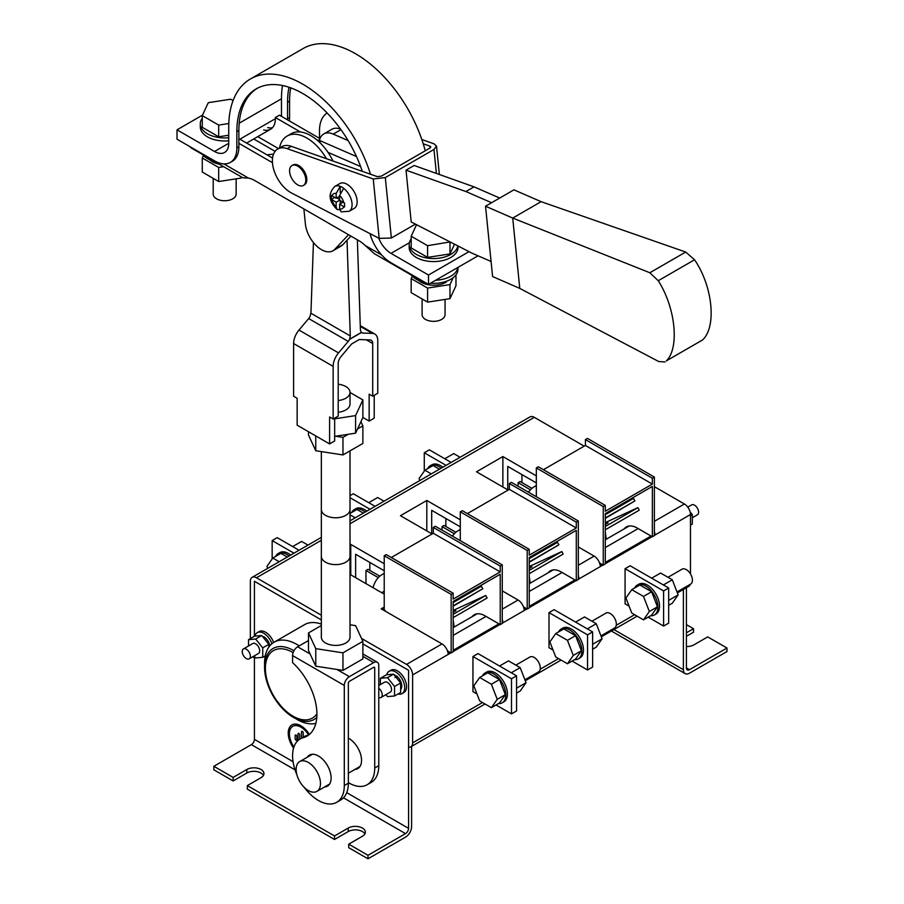 <?xml version="1.0" encoding="UTF-8"?>
<svg xmlns="http://www.w3.org/2000/svg" width="904" height="904" viewBox="0 0 904 904"><rect width="100%" height="100%" fill="white"/><g stroke="black" fill="none" stroke-linecap="round" stroke-linejoin="round"><path stroke-width="1.36" d="M447.401 650.778L451.152 652.937L451.152 594.391L453.175 593.216L453.175 599.081L500.228 571.904L433.298 533.27L391.319 557.508M474.08 615.545A21.515 12.419 60 0 1 475.323 614.257M472.057 616.72A21.515 12.419 60 0 1 474.261 614.754A21.515 12.419 60 0 1 485.019 615.827L500.228 624.607L502.262 623.432L502.262 564.887L435.332 526.241L433.298 527.416L433.298 533.27M453.175 620.472A50.421 29.109 60 0 1 454.057 627.116M451.152 594.391L384.223 555.745L384.223 609.612A50.421 29.109 60 0 1 385.884 611.511M384.223 555.745L386.245 554.581L453.175 593.216M451.152 652.937L453.175 651.773L453.175 601.42L500.228 574.255L500.228 624.607M500.228 571.904L500.228 566.051L502.262 564.887M453.175 614.291L485.764 595.487L453.175 610.437M485.764 595.487L487.109 598.007L453.175 617.601M453.175 602.527L481.38 586.244L482.826 588.719L453.175 606.188M500.228 566.051L433.298 527.416M453.175 605.838L482.826 588.719M453.175 606.008L454.373 605.341L453.175 606.053M455.887 610.821L453.175 611.726M455.774 610.618L453.175 612.426M523.461 606.866L527.213 609.025L527.213 550.479L529.236 549.316L529.236 555.169L576.289 528.004L509.359 489.358L467.379 513.596M550.14 571.633A21.515 12.419 60 0 1 551.383 570.345M548.106 572.808A21.515 12.419 60 0 1 550.321 570.842A21.515 12.419 60 0 1 561.079 571.916L576.289 580.696L578.323 579.52L578.323 520.975L511.393 482.329L509.359 483.504L509.359 489.358M529.236 576.56A50.421 29.109 60 0 1 530.117 583.204M527.213 550.479L460.283 511.833L460.283 540.648M460.283 511.833L462.306 510.67L529.236 549.316M527.213 609.025L529.236 607.861L529.236 557.508L576.289 530.343L576.289 580.696M576.289 528.004L576.289 522.139L578.323 520.975M529.236 570.379L561.813 551.576L529.236 566.525M561.813 551.576L563.169 554.096L529.236 573.69M529.236 558.615L557.44 542.332L558.875 544.807L529.236 562.277M576.289 522.139L509.359 483.504M529.236 561.926L558.875 544.807M529.236 562.096L530.433 561.429L529.236 562.141M531.936 566.91L529.236 567.814M531.834 566.706L529.236 568.514M599.521 562.955L603.262 565.124L603.262 506.568L605.296 505.404L605.296 511.257L652.349 484.092L585.419 445.446L543.428 469.684M626.201 527.721A21.515 12.419 60 0 1 627.444 526.433M624.167 528.896A21.515 12.419 60 0 1 626.382 526.93A21.515 12.419 60 0 1 637.139 528.004L652.349 536.784L654.372 535.609L654.372 477.063L587.442 438.417L585.419 439.593L585.419 445.446M605.296 532.659A50.421 29.109 60 0 1 606.166 539.292M603.262 506.568L536.332 467.933L536.332 496.737M536.332 467.933L538.366 466.758L605.296 505.404M603.262 565.124L605.296 563.949L605.296 513.596L652.349 486.431L652.349 536.784M652.349 484.092L652.349 478.227L654.372 477.063M605.296 526.478L637.874 507.664L605.296 522.614M637.874 507.664L639.23 510.184L605.296 529.778M605.296 514.704L633.501 498.42L634.936 500.895L605.296 518.365M652.349 478.227L585.419 439.593M605.296 518.015L634.936 500.895M605.296 518.184L606.494 517.517L605.296 518.229M607.996 522.998L605.296 523.902M607.884 522.794L605.296 524.602M530.422 489.81L518.082 482.679L520.105 481.516L531.959 488.352M518.082 482.679L518.082 486.194M454.373 533.722L442.022 526.591L444.056 525.427L455.898 532.264M442.022 526.591L442.022 530.106M378.313 577.633L365.962 570.503L367.996 569.339L379.838 576.176M365.962 570.503L365.962 583.622M516.557 693.131L520.184 691.04L526.038 682.712L520.184 667.627L508.477 660.858L499.55 666.011M520.184 667.627L511.257 672.779M526.038 682.712L516.557 688.181M515.868 665.129L529.902 657.027A8.599 4.972 60 0 1 534.207 657.445A8.599 4.972 60 0 1 539.824 665.028A8.599 4.972 60 0 1 538.513 671.932L524.908 679.785M498.466 703.583A17.21 9.933 -120 0 0 502.251 702.803A17.21 9.933 -120 0 0 505.811 694.916A17.21 9.933 -120 0 0 498.296 677.604A17.21 9.933 -120 0 0 485.041 672.994A17.21 9.933 -120 0 0 482.465 675.876M491.38 707.674L499.494 702.984L505.347 694.656L499.494 679.571L487.787 672.802L479.674 677.491L473.82 685.82L479.674 700.905L491.38 707.674L497.234 699.334L491.38 684.249L479.674 677.491M502.251 702.803L503.867 701.866A17.21 9.933 -120 0 0 507.438 693.989A17.21 9.933 -120 0 0 499.923 676.667A17.21 9.933 -120 0 0 486.657 672.056L485.041 672.994M491.38 684.249L499.494 679.571M497.234 699.334L505.347 694.656M591.928 621.217L605.962 613.115A8.599 4.972 60 0 1 610.268 613.534A8.599 4.972 60 0 1 615.884 621.127A8.599 4.972 60 0 1 614.562 628.02L600.957 635.874M574.526 659.671A17.21 9.933 -120 0 0 578.3 658.892A17.21 9.933 -120 0 0 581.871 651.004A17.21 9.933 -120 0 0 574.356 633.693A17.21 9.933 -120 0 0 561.09 629.082A17.21 9.933 -120 0 0 558.525 631.964M567.441 663.762L575.554 659.072L581.408 650.744L575.554 635.659L563.847 628.89L555.734 633.58L549.881 641.908L555.734 656.993L567.441 663.762L573.294 655.434L567.441 640.337L555.734 633.58M578.3 658.892L579.927 657.954A17.21 9.933 -120 0 0 583.487 650.078A17.21 9.933 -120 0 0 575.984 632.755A17.21 9.933 -120 0 0 562.717 628.144L561.09 629.082M567.441 640.337L575.554 635.659M573.294 655.434L581.408 650.744M667.977 577.306L682.023 569.204A8.599 4.972 60 0 1 686.317 569.633A8.599 4.972 60 0 1 691.944 577.215A8.599 4.972 60 0 1 690.622 584.108L677.017 591.962M650.575 615.76A17.21 9.933 -120 0 0 654.36 614.98A17.21 9.933 -120 0 0 657.92 607.104A17.21 9.933 -120 0 0 650.417 589.781A17.21 9.933 -120 0 0 637.15 585.17A17.21 9.933 -120 0 0 634.585 588.052M643.501 619.85L651.614 615.161L657.468 606.833L651.614 591.747L639.896 584.978L631.783 589.668L625.93 597.996L631.783 613.081L643.501 619.85L649.354 611.522L643.501 596.425L631.783 589.668M654.36 614.98L655.988 614.042A17.21 9.933 -120 0 0 659.547 606.166A17.21 9.933 -120 0 0 652.033 588.843A17.21 9.933 -120 0 0 638.778 584.233L637.15 585.17M643.501 596.425L651.614 591.747M649.354 611.522L657.468 606.833M592.617 649.219L596.244 647.128L602.098 638.8L596.244 623.715L584.526 616.946L575.611 622.099M596.244 623.715L587.317 628.868M602.098 638.8L592.617 644.269M668.677 605.307L672.293 603.217L678.158 594.889L672.293 579.803L660.587 573.034L651.66 578.187M672.293 579.803L663.378 584.956M678.158 594.889L668.677 600.358M427.705 468.611A17.21 9.933 60 0 1 430.27 465.729A17.21 9.933 60 0 1 441.208 468.182M419.818 480.532L419.06 478.555L424.914 470.227L433.027 465.549L439.4 469.221M430.27 465.729L431.897 464.792A17.21 9.933 60 0 1 442.824 467.244M424.914 470.227L431.287 473.911M444.791 458.757L453.718 453.605L460.091 457.277M368.73 502.669L377.657 497.516L384.031 501.189M351.656 512.523A17.21 9.933 60 0 1 354.221 509.641A17.21 9.933 60 0 1 365.148 512.093M350.017 513.461L356.967 509.46L363.34 513.133M354.221 509.641L355.837 508.703A17.21 9.933 60 0 1 366.775 511.155M350.017 514.817L355.227 517.822M292.67 546.57L301.597 541.428L307.97 545.101M275.596 556.435A17.21 9.933 60 0 1 278.161 553.553A17.21 9.933 60 0 1 289.088 556.005M267.708 568.356L266.94 566.379L272.793 558.05L280.907 553.361L287.291 557.045M278.161 553.553L279.788 552.615A17.21 9.933 60 0 1 290.715 555.067M272.793 558.05L279.178 561.734M309.383 734.432A17.922 10.351 -120 0 0 291.947 724.918A17.922 10.351 -120 0 0 293.563 748.116A17.922 10.351 -120 0 1 291.958 724.918M213.852 766.298L213.852 769.801L233.119 780.932L233.119 777.417L213.852 766.298L251.368 744.636A4.305 2.486 120 0 0 254.419 739.359L254.408 658.146A8.599 4.972 -120 0 1 253.063 656.598M254.419 636.269L254.419 581.283L254.408 636.269M346.74 792.661L408.563 828.358L408.563 670.271L362.877 643.897L408.574 670.271L408.574 747.156A8.599 4.972 -120 0 0 410.834 746.817A8.599 4.972 -120 0 0 412.619 742.873L482.487 702.532M321.338 619.918L254.419 581.283L321.338 619.907M273.641 642.495A12.905 7.447 -120 0 0 265.573 632.212A12.905 7.447 -120 0 0 259.12 631.58L257.29 632.63A12.905 7.447 -120 0 0 254.894 636.122M397.963 694.001A12.905 7.447 -120 0 0 402.031 693.628L403.862 692.577A12.905 7.447 -120 0 0 405.839 682.226A12.905 7.447 -120 0 0 397.398 670.858A12.905 7.447 -120 0 0 390.946 670.214L389.127 671.276A12.905 7.447 -120 0 0 386.731 674.768M683.379 589.464L683.379 669.683A8.599 4.972 -60 0 0 685.164 673.627A8.599 4.972 -60 0 0 689.469 673.197L726.986 651.535L726.986 648.021L689.469 669.683L686.418 667.932L686.418 587.702M298.297 733.313A1.22 0.701 -120 0 0 298.049 733.867A1.22 0.701 -120 0 1 299.766 734.873L299.766 739.189M298.037 733.867L298.037 740.5L298.037 733.867M292.772 726.33L292.772 726.33A16.295 9.413 -120 0 1 308.592 734.929A16.295 9.413 -120 0 0 292.772 726.33A16.295 9.413 -120 0 0 293.924 746.986M295.416 734.975A1.22 0.701 -120 0 0 295.167 735.528A1.22 0.701 -120 0 1 296.885 736.534L296.885 739.698A1.22 0.701 60 0 1 295.156 738.704L295.156 735.54L295.167 738.692A1.22 0.701 60 0 0 296.636 740.252M301.495 731.878L301.495 738.184L301.495 731.878A1.22 0.701 -120 0 1 301.744 731.313A1.22 0.701 -120 0 0 301.495 731.867M303.224 737.189L303.224 732.873A1.22 0.701 -120 0 0 301.744 731.313M686.418 632.8L693.515 628.709L693.515 632.212L686.418 636.314M726.986 648.021L707.719 636.902L694.023 644.801A10.034 5.797 0 0 1 686.418 646.496M693.515 628.709L686.418 624.607M686.418 667.932A4.305 2.486 120 0 0 687.311 669.898A4.305 2.486 120 0 0 689.469 669.683M536.332 475.888L502.873 456.565L476.498 471.798L508.138 490.058M460.283 519.8L426.812 500.477L400.449 515.709L432.089 533.97M426.812 530.93L426.812 500.477M460.283 526.829L431.683 510.319L431.683 533.733M452.463 536.128A50.477 29.143 60 0 1 458.362 530.535A50.477 29.143 60 0 1 460.283 529.586M350.017 574.413L384.223 594.154M384.223 563.712L350.752 544.389L350.017 544.818M350.752 574.842L350.752 544.389M384.223 570.74L355.622 554.231L355.622 577.645M373.036 587.702A50.477 29.143 60 0 1 382.302 574.447A50.477 29.143 60 0 1 384.223 573.498M476.984 693.967L472.95 691.639L472.95 656.519L478.024 653.581L516.557 675.83L516.557 710.962L511.494 713.889L511.494 678.757L472.95 656.519M450.949 652.824L412.619 674.96L412.619 742.873M654.372 521.325L684.396 503.991A8.599 4.972 60 0 1 690.475 514.534L690.475 573.927M553.033 650.055L549.01 647.727L549.01 612.607L554.084 609.669L592.617 631.919L592.617 667.05L587.543 669.977L587.543 634.845L549.01 612.607M629.094 606.143L625.071 603.815L625.071 568.695L630.144 565.768L668.677 588.007L668.677 623.139L663.604 626.065L663.604 590.933L625.071 568.695M321.338 540.298L256.442 577.769A8.599 4.972 -120 0 0 252.137 577.34A8.599 4.972 -120 0 0 250.363 581.283L250.363 638.608M521.936 474.6L521.936 482.566M507.743 489.821L507.743 466.407L536.332 482.917M369.815 562.424L369.815 570.39M445.875 518.512L445.875 526.478M502.873 487.019L502.873 456.565M528.512 492.217A50.477 29.143 60 0 1 534.422 486.623A50.477 29.143 60 0 1 536.332 485.674M384.223 607.036L381.183 608.799L442.022 643.93A8.599 4.972 60 0 1 448.022 653.242L449.853 652.191M502.262 590.877L518.082 600.019A8.599 4.972 60 0 1 524.083 609.33L525.902 608.279M578.323 546.965L594.143 556.107A8.599 4.972 60 0 1 600.143 565.418L601.962 564.367M684.396 503.991L654.372 486.668M584.199 446.147L534.309 417.343L350.017 523.744M256.442 577.769L321.338 615.228M361.521 638.427L406.529 664.417L442.022 643.93M502.262 619.432A8.599 4.972 60 0 1 502.782 621.624L502.262 621.929M498.929 623.85L453.175 650.27M412.619 674.96A8.599 4.972 -120 0 0 406.529 664.417M654.372 531.608A8.599 4.972 60 0 1 654.903 533.801L654.372 534.106M651.049 536.027L605.296 562.446M578.323 575.52A8.599 4.972 60 0 1 578.842 577.712L578.323 578.018M574.989 579.939L529.236 606.358M350.017 520.828L530.004 416.913A8.599 4.972 60 0 1 534.309 417.343M690.215 584.346A8.599 4.972 60 0 1 688.701 586.391L677.39 592.922M350.017 497.708L370.041 509.268M350.017 495.641L353.294 493.753L375.103 506.342M272.16 558.954L272.16 540.592L293.981 553.18M272.16 540.592L277.234 537.665L299.054 550.253M424.281 471.131L424.281 452.768L446.09 465.357M424.281 452.768L429.343 449.842L451.164 462.43M572.108 661.061L587.543 669.977M587.543 634.845L592.617 631.919M496.047 704.973L511.494 713.889M511.494 678.757L516.557 675.83M648.168 617.149L663.604 626.065M663.604 590.933L668.677 588.007M233.119 780.932L246.815 773.022L246.815 769.519L233.119 777.417M411.602 746.365L411.602 826.595A8.599 4.972 120 0 1 405.512 837.138L367.996 858.8L348.729 847.681L348.729 844.166L362.414 836.256A10.034 5.797 180 0 0 365.363 832.166A10.034 5.797 180 0 0 359.159 826.81A10.034 5.797 180 0 0 348.221 828.064L334.525 835.963L247.312 785.61L261.007 777.711A10.034 5.797 0 0 0 263.945 773.609A10.034 5.797 0 0 0 257.753 768.253A10.034 5.797 0 0 0 246.815 769.519M247.312 785.61L247.312 789.124L334.525 839.477L348.221 831.578A10.034 5.797 180 0 1 364.888 833.917M263.471 775.372A10.034 5.797 0 0 0 246.815 773.022M367.996 858.8L367.996 855.286L348.729 844.166M367.996 855.286L405.512 833.624L343.509 797.825M334.525 839.477L334.525 835.963M408.563 828.358A4.305 2.486 -60 0 1 405.512 833.624M690.475 525.122L692.306 524.071L692.306 514.602L690.091 511.856M692.306 514.602L690.475 515.653M692.306 517.766L697.402 514.817A5.74 3.311 -120 0 0 698.284 510.218A5.74 3.311 -120 0 0 694.532 505.166A5.74 3.311 -120 0 0 691.662 504.884L687.774 507.133M254.069 656.021L255.629 657.954L262.736 657.321L262.736 647.863L255.629 639.026L248.532 639.659L248.532 645.964M249.176 658.846L258.499 653.456A5.74 3.311 -120 0 0 258.499 646.835A5.74 3.311 -120 0 0 252.77 643.524L243.436 648.914A5.74 3.311 -120 0 0 242.554 653.513A5.74 3.311 -120 0 0 246.306 658.564A5.74 3.311 -120 0 0 249.176 658.846A5.74 3.311 -120 0 0 249.176 652.225A5.74 3.311 -120 0 0 243.436 648.914M268.816 647.151L268.816 644.349L261.719 635.512L254.623 636.145L248.532 639.659M262.736 657.321L265.267 655.863M262.736 647.863L268.816 644.349M255.629 639.026L261.719 635.512M263.211 637.376L263.765 636.676A8.746 5.051 60 0 1 269.799 645.851M271.889 643.75A12.905 7.447 -120 0 0 263.742 633.275A12.905 7.447 -120 0 0 257.29 632.63M385.906 694.656L387.466 696.6L394.562 695.967L394.562 686.498L387.466 677.672L380.369 678.305L380.369 684.611M378.776 697.515A5.74 3.311 -120 0 0 381.002 697.492L390.336 692.102A5.74 3.311 -120 0 0 390.336 685.481A5.74 3.311 -120 0 0 384.596 682.17L378.776 685.526M394.562 695.967L400.653 692.453L400.653 682.983L393.545 674.158L386.449 674.791L380.369 678.305M394.562 686.498L400.653 682.983M387.466 677.672L393.545 674.158M393.918 674.61A8.746 5.051 -120 0 1 394.822 674.926L394.483 675.322M400.653 689.469A8.746 5.051 -120 0 0 396.336 675.796L395.048 677.548M394.822 674.926L394.822 675.74M402.031 693.628A12.905 7.447 -120 0 0 404.009 683.288A12.905 7.447 -120 0 0 395.579 671.909A12.905 7.447 -120 0 0 389.127 671.276M381.002 697.492A5.74 3.311 -120 0 0 381.996 693.3A5.74 3.311 -120 0 0 378.776 688.272M289.009 87.259A93.225 53.822 -120 0 0 287.551 102.31L287.551 118.706A31.55 18.216 60 0 1 287.528 119.859M290.692 87.846A93.225 53.822 -120 0 0 289.574 101.135L289.574 117.531A31.55 18.216 60 0 1 289.37 120.921M370.007 233.627A31.55 18.216 -120 0 0 390.991 262.736L428.507 284.398L478.035 255.809M362.301 171.342A93.225 53.822 -120 0 0 256.148 88.908A93.225 53.822 -120 0 0 236.848 131.588L236.848 147.973A31.55 18.216 60 0 1 230.317 162.426A31.55 18.216 60 0 1 214.53 160.855L177.014 139.193L177.014 129.826L202.519 115.102M257.177 88.343A93.225 53.822 -120 0 0 238.871 130.413L238.871 146.81A31.55 18.216 60 0 1 232.339 161.251L230.317 162.426M428.507 284.398L428.507 275.031L469.018 251.64M428.507 275.031L390.991 253.369A20.08 11.594 60 0 1 378.719 238.125M425.242 150.798A104.694 60.444 -120 0 0 303.145 48.533L250.419 78.976A104.694 60.444 -120 0 0 228.735 126.899L228.735 143.295A20.08 11.594 -120 0 1 224.576 152.482A20.08 11.594 -120 0 1 214.53 151.488L228.735 143.295M370.493 174.235A104.694 60.444 -120 0 0 250.419 78.976M177.014 129.826L214.53 151.488M282.477 85.507A101.824 58.794 -120 0 0 281.472 98.796L281.472 115.192A22.95 13.244 -120 0 1 281.438 116.345M422.111 298.964L422.111 314.728A11.47 6.622 0 0 0 425.468 319.406A11.47 6.622 0 0 0 437.977 320.841A11.47 6.622 0 0 0 445.05 314.728L445.05 299.427M411.184 238.905A24.385 14.08 0 0 0 409.196 244.464A24.385 14.08 0 0 0 416.337 254.419A24.385 14.08 0 0 0 441.751 257.73A24.385 14.08 0 0 0 457.831 245.899M416.529 224.712L411.184 236.226L411.184 247.933L427.581 257.391L449.977 253.934L454.497 244.193M409.196 244.464L409.196 247.515A24.385 14.08 0 0 0 416.337 257.459A24.385 14.08 0 0 0 442.915 260.51A24.385 14.08 0 0 0 457.966 247.515L457.966 245.967M411.184 236.226L427.581 245.685L450.102 241.933M449.977 242.227L449.977 253.934M427.581 245.685L427.581 257.391M412.314 276.172L411.184 278.613L427.581 288.071L449.977 284.613L453.209 277.641M427.581 288.071L427.581 302.128L411.184 292.659L411.184 278.613M427.581 302.128L449.977 298.659L455.978 285.732L455.978 274.861M449.977 298.659L449.977 284.613M446.022 281.393L446.282 282.093A17.492 10.102 180 0 1 418.665 280.421M411.331 275.042A24.385 14.08 0 0 0 416.337 279.246A24.385 14.08 0 0 0 423.614 282.138M430.485 283.257A24.385 14.08 0 0 0 457.966 269.29L457.966 267.392M435.66 280.274A24.385 14.08 0 0 0 457.876 267.448M236.147 178.811L236.147 194.111A11.47 6.622 180 0 1 229.062 200.236A11.47 6.622 180 0 1 216.564 198.801A11.47 6.622 180 0 1 213.208 194.111L213.208 178.359M228.735 137.736A24.385 14.08 180 0 1 207.434 133.815A24.385 14.08 180 0 1 200.292 123.859A24.385 14.08 180 0 1 202.281 118.288M228.735 135.227L218.678 136.786L202.281 127.317L202.281 115.61L208.282 102.683L230.678 99.214L233.062 100.593M228.735 140.787A24.385 14.08 180 0 1 207.434 136.854A24.385 14.08 180 0 1 200.292 126.899L200.292 123.859M228.791 123.509L218.678 125.08L202.281 115.61M218.678 125.08L218.678 136.786M223.661 166.698L218.678 167.466L202.281 157.997L203.411 155.567M241.549 177.026L241.074 178.054L218.678 181.523L218.678 167.466M241.074 178.054L241.074 176.743M218.678 181.523L202.281 172.054L202.281 157.997M209.762 159.816A17.492 10.102 0 0 0 219.22 164.132M214.711 161.522A24.385 14.08 180 0 1 207.434 158.629A24.385 14.08 180 0 1 202.428 154.437M321.338 509.325A14.34 8.283 0 0 0 321.338 509.494L321.338 556.333A14.34 8.283 0 0 0 325.542 562.186A14.34 8.283 0 0 0 341.17 563.983A14.34 8.283 0 0 0 350.017 556.333L350.017 509.494A14.34 8.283 0 0 0 350.017 509.325M350.017 509.494A14.34 8.283 0 0 1 341.17 517.144A14.34 8.283 0 0 1 325.542 515.348A14.34 8.283 0 0 1 321.338 509.494A14.34 8.283 0 0 0 325.542 515.348A14.34 8.283 0 0 0 341.17 517.144A14.34 8.283 0 0 0 350.017 509.494L350.017 450.87M338.209 400.54A14.34 8.283 0 0 0 350.017 392.392A14.34 8.283 0 0 0 338.209 384.245M350.017 624.777L355.588 625.636L362.877 641.343L362.877 658.903L342.966 670.395L315.767 666.191L308.49 650.496L308.49 632.924L321.338 625.5M336.909 669.457L349.373 676.655L373.702 662.598L362.877 656.349M304.241 787.384A36.567 21.12 -120 0 0 336.729 802.3L340.785 799.95A36.567 21.12 -120 0 0 348.356 783.214L348.356 683.096A1.435 0.825 120 0 1 349.373 681.333L373.702 667.288L374.719 667.875A1.435 0.825 120 0 0 374.425 667.22A1.435 0.825 120 0 0 373.702 667.288M349.373 676.655A7.175 4.136 120 0 0 344.3 685.435L292.58 655.581L292.58 662.598A47.901 27.662 60 0 1 306.998 736.116A47.901 27.662 60 0 1 303.111 737.72A36.567 21.12 -120 0 0 300.151 738.952A36.567 21.12 -120 0 0 296.828 774.536M292.58 655.581A7.175 4.136 -60 0 1 297.653 646.789L308.49 640.54M348.356 782.627A36.567 21.12 -120 0 0 367.148 784.728A36.567 21.12 -120 0 0 374.719 767.993L374.719 667.875M367.148 784.728L371.205 782.389A36.567 21.12 -120 0 0 378.776 765.654L378.776 665.525A7.175 4.136 120 0 0 377.296 662.248A7.175 4.136 120 0 0 373.702 662.598M336.729 802.3A36.567 21.12 -120 0 0 344.3 785.553L344.3 685.435M359.012 767.067A17.922 10.351 -120 0 0 359.622 767.01M354.956 769.417A17.922 10.351 -120 0 0 357.826 768.581A17.922 10.351 -120 0 0 360.572 754.218A17.922 10.351 -120 0 0 348.865 738.421A17.922 10.351 -120 0 0 348.356 738.139M324.536 786.977A17.922 10.351 -120 0 0 327.406 786.152A17.922 10.351 -120 0 0 330.152 771.79A17.922 10.351 -120 0 0 318.434 755.993A17.922 10.351 -120 0 0 309.473 755.1A17.922 10.351 -120 0 0 307.326 757.168M308.942 734.794A47.901 27.662 60 0 1 307.168 735.381A36.567 21.12 -120 0 0 304.207 736.613L300.151 738.952M328.593 784.638A17.922 10.351 -120 0 0 329.203 784.582M350.017 636.97A14.34 8.283 180 0 1 350.017 637.128A14.34 8.283 180 0 1 345.825 642.993A14.34 8.283 180 0 1 330.186 644.778A14.34 8.283 180 0 1 321.338 637.128A14.34 8.283 180 0 1 321.338 636.97M362.877 641.343L342.966 652.835L315.767 648.631L315.767 666.191M315.767 648.631L308.49 632.924M342.966 652.835L342.966 670.395M308.298 762.434A17.21 9.933 60 0 1 319.541 777.598A17.21 9.933 60 0 1 316.908 791.384A17.21 9.933 60 0 1 299.699 781.451A17.21 9.933 60 0 1 299.699 761.575A17.21 9.933 60 0 1 308.298 762.434M316.796 717.392A40.996 23.673 60 0 1 293.54 717.46A40.996 23.673 60 0 1 264.556 667.242L264.556 663.242A45.889 26.498 60 0 1 274.059 642.236L304.49 624.675A45.889 26.498 60 0 1 321.338 624.099M274.059 642.236A45.889 26.498 60 0 1 297.009 644.507A45.889 26.498 60 0 1 299.235 645.885M315.835 723.369A45.889 26.498 60 0 1 297.009 719.448L284.692 710.77L273.042 695.888C267.516 686.17 264.68 676.621 264.556 667.242A40.996 23.673 60 0 1 293.551 650.507A40.996 23.673 60 0 1 293.969 650.756M424.541 282.104A8.599 4.972 120 0 0 425.727 283.359L374.312 253.674L365.182 245.492A28.679 16.566 -120 0 0 358.843 240.667L254.792 180.585A28.679 16.566 -120 0 0 248.464 178.099L242.882 177.794L191.478 148.109A8.599 4.972 -60 0 1 190.281 146.855M326.468 158.72A39.437 22.769 -120 0 0 287.099 136.075A39.437 22.769 -120 0 0 279.494 148.007M272.466 162.686L238.871 143.295M425.727 283.359A8.599 4.972 120 0 0 427.411 283.766M332.977 161.014A39.437 22.769 -120 0 0 291.156 133.724L287.099 136.075M272.567 158.064L238.871 138.606M263.64 129.927A22.95 13.244 -120 0 0 270.635 129.204A22.95 13.244 -120 0 0 275.381 118.706L275.381 117.531L279.438 115.192L319.496 138.323M267.697 127.588A22.95 13.244 -120 0 0 272.477 127.724M319.496 140.109L319.496 130.707A39.437 22.769 60 0 1 327.124 112.977M275.381 117.531L300.433 131.995M267.053 154.878A27.052 15.617 180 0 1 273.505 154.256M430.835 146.945L430.021 146.177L429.988 148.053L381.318 176.156L377.296 176.63L291.257 146.324A25.877 14.939 -120 0 0 281.811 146.674L277.754 149.013A25.877 14.939 -120 0 0 273.98 170.359A25.877 14.939 -120 0 0 291.642 193.072L379.183 238.373L373.239 178.969L287.201 148.663A25.877 14.939 -120 0 0 277.754 149.013M430.202 147.928L430.021 146.177L423.219 143.781M303.428 185.433L304.445 184.845A11.47 6.622 -120 0 0 306.761 178.416A11.47 6.622 -120 0 0 301.348 167.579A11.47 6.622 -120 0 0 292.975 164.98L291.958 165.556A11.47 6.622 60 0 1 300.331 168.167A11.47 6.622 60 0 1 305.744 179.003A11.47 6.622 60 0 1 303.428 185.433A11.47 6.622 60 0 1 291.958 178.811A11.47 6.622 60 0 1 291.958 165.556M343.723 206.587L339.621 204.214L339.621 208.96A8.599 4.972 -120 0 0 343.723 206.587L344.548 206.982L344.548 203.004L343.723 202.598A8.599 4.972 -120 0 0 339.621 195.479L343.678 188.337A14.34 8.283 60 0 1 351.611 200.925A14.34 8.283 60 0 1 349.125 211.299L354.187 208.372A14.34 8.283 -120 0 0 356.391 196.88A14.34 8.283 -120 0 0 347.023 184.246A14.34 8.283 -120 0 0 339.847 183.535L334.774 186.461A14.34 8.283 60 0 1 340.22 186.348L340.22 192.586M373.239 178.969L385.307 177.568L433.988 149.454L436.519 146.143L434.078 143.838L421.818 139.521M385.307 177.568L391.364 238.012L379.183 238.373M391.364 238.012L415.399 224.135M406.02 170.167L465.922 191.546L474.035 186.857L414.134 165.488L406.02 170.167L411.207 221.977L472.103 253.222L491.075 261.493M474.035 186.857L499.72 198.044M465.922 191.546L491.606 202.733M485.538 206.225L512.715 218.067L519.766 288.387L492.59 276.545L485.538 206.225L513.935 189.84L541.112 201.671L685.718 252.035L694.543 259.776C712.747 286.172 716.827 326.852 702.577 339.96L666.271 360.922C679.684 348.3 675.604 307.62 658.236 280.737L694.543 259.776M658.236 280.737L649.84 272.748L512.715 218.067L541.112 201.671M519.766 288.387L658.733 361.532L665.028 361.973M343.678 188.337A14.34 8.283 -120 0 0 341.949 187.173A14.34 8.283 -120 0 0 340.22 186.348L336.164 193.49L336.164 198.236L331.372 195.388L331.372 199.366L332.062 199.84A8.599 4.972 -120 0 0 336.164 206.971L337.135 209.525L339.667 209.705M343.723 202.598L339.621 200.225L339.621 195.479M336.164 206.971L336.164 202.225L332.062 199.84M339.621 199.524L336.774 197.886M340.22 200.575L340.22 203.863M336.164 198.236L339.621 196.247M336.164 202.225L339.621 200.225M349.125 211.299L341.147 211.841L339.621 208.96M339.621 204.214L343.068 202.225M334.751 197.422L331.372 199.366M319.406 140.504A22.95 13.244 60 0 1 323.745 133.961A22.95 13.244 60 0 1 333.237 134.097L348.108 140.572M323.745 133.961L331.858 129.272A22.95 13.244 60 0 1 340.548 129.08M348.548 234.724L334.751 249.368A22.95 13.244 60 0 1 332.954 250.792A22.95 13.244 60 0 1 316.197 245.594A22.95 13.244 60 0 1 305.382 223.909L303.88 208.926M350.944 236.102L342.853 244.69A22.95 13.244 60 0 1 341.068 246.114L332.954 250.792M328.005 152.358L360.617 166.562M316.965 139.973A22.95 13.244 60 0 1 321.067 141.126L356.481 156.55M350.017 392.483L362.877 399.896L355.588 415.603L355.588 433.163L334.661 436.395M355.588 415.603L334.661 418.834M362.877 399.896L362.877 417.467L355.588 433.163M350.017 403.941A14.34 8.283 180 0 1 350.017 404.111A14.34 8.283 180 0 1 338.209 412.258M362.877 417.467L369.148 421.083L369.148 394.155L372.697 396.201L372.697 343.531A7.175 4.136 120 0 0 371.205 340.254A7.175 4.136 120 0 0 369.996 339.915L359.261 339.554L351.645 343.949L340.91 356.707A7.175 4.136 120 0 0 338.209 363.442L338.209 416.111L333.147 419.038L333.147 366.369A14.34 8.283 120 0 1 338.537 352.899L348.221 341.396L308.671 318.558A5.74 3.311 120 0 0 309.948 316.592L310.931 313.225L350.289 335.949L347.023 240.261M308.671 318.558L298.987 330.073A14.34 8.283 -60 0 0 293.597 343.531L293.597 396.201L297.145 398.257L297.145 425.185L329.598 443.921L334.661 440.994L334.661 418.156M313.439 242.554L310.931 313.225M350.289 335.949L349.622 339.169L361.284 332.435L360.425 330.096L357.351 239.797M372.697 396.201L377.759 393.274L377.759 340.605A14.34 8.283 120 0 0 374.798 334.039A14.34 8.283 120 0 0 372.369 333.373L362.685 333.045A5.74 3.311 -60 0 1 361.713 332.774A5.74 3.311 -60 0 1 361.408 332.559L349.498 339.429A5.74 3.311 -60 0 1 348.221 341.396M374.211 395.319L374.211 418.156L369.148 421.083M329.598 443.921L329.598 416.993L333.147 419.038M348.3 434.293L342.966 437.366L335.666 436.248M360.922 421.671L362.877 425.874L357.532 428.959M315.767 435.943L315.767 450.734L308.49 435.027L308.49 431.739M342.966 437.366L342.966 454.938L315.767 450.734M362.877 425.874L362.877 443.446L342.966 454.938M254.419 739.359L293.054 761.665M683.379 669.683L613.895 629.568M540.185 669.22L558.548 658.62M616.245 625.308L634.597 614.709M690.475 514.534L654.372 535.371M652.146 536.66L605.296 563.712M603.058 565L578.323 579.283M576.085 580.571L529.236 607.624M527.009 608.912L502.262 623.195M500.025 624.483L453.175 651.535M502.262 609.149L518.082 600.019M578.323 565.237L594.143 556.107M638.156 528.58L605.296 547.553M562.096 572.492L529.236 591.465M486.036 616.404L453.175 635.376M382.618 609.624L384.223 608.697M295.043 769.846L251.368 744.636M348.221 831.578L348.221 828.064M287.551 118.706L289.574 117.531M287.551 102.31L289.574 101.135M236.848 147.973L238.871 146.81M236.848 131.588L238.871 130.413M390.991 253.369L409.388 242.747M239.187 123.204L281.472 98.796M239.888 139.193L275.381 118.706M280.455 115.78L281.472 115.192M374.719 767.993L378.776 765.654M344.3 785.553L348.356 783.214M303.111 737.72L307.168 735.381M297.653 646.789L310.106 653.987M316.92 713.866A38.974 22.498 60 0 1 283.653 708.905A38.974 22.498 60 0 1 265.799 663.208A38.974 22.498 60 0 1 292.952 652.507A38.974 22.498 60 0 1 293.133 652.609M365.182 245.492L381.691 255.03M223.83 163.884L248.464 178.099M253.708 138.979L275.121 151.341M278.477 148.595L257.764 136.64M287.201 148.663L291.257 146.324M436.383 173.421L433.988 149.454M666.271 360.922L702.577 339.96M649.84 272.748L685.718 252.035M336.164 193.49A8.599 4.972 -120 0 0 332.062 195.863M333.237 134.097L340.944 129.645M342.853 244.69L334.751 249.368M321.067 141.126L319.361 142.109M366.21 339.791L372.697 343.531M360.3 326.401L372.369 333.373M360.978 332.062L362.685 333.045M293.597 343.531L333.147 366.369M298.987 330.073L338.537 352.899M685.164 673.627L611.375 631.026M410.834 746.817L485.007 703.99M525.269 680.735L561.068 660.078M601.329 636.834L637.117 616.166M252.137 577.34L321.338 537.394M384.223 573.339L382.302 574.447M460.283 529.428L458.362 530.535M536.332 485.516L534.422 486.623M453.175 627.613L477.075 613.816M529.236 583.701L553.135 569.915M629.184 526.004L605.296 539.79M384.223 591.227L381.68 592.696M246.611 143.081L270.635 129.204M350.017 404.269L350.017 392.392M321.338 509.494L321.338 451.593M321.338 556.502L321.338 637.297M350.017 556.502L350.017 637.297M362.877 653.92L377.296 662.248M316.908 791.384L329.553 784.084M348.356 773.225L359.973 766.513M299.699 761.575L312.343 754.275M436.519 146.143L439.367 174.483M334.774 186.461C327.892 193.58 328.672 201.264 337.135 209.525M360.278 325.655L374.798 334.039"/></g></svg>
